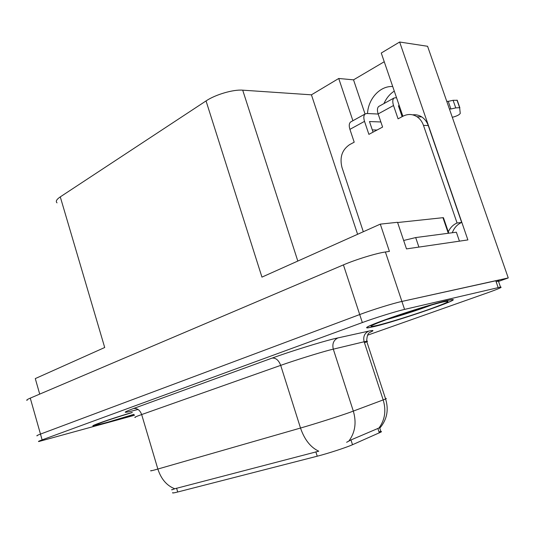 <?xml version="1.0" encoding="UTF-8"?>
<svg xmlns="http://www.w3.org/2000/svg" width="535" height="535" viewBox="0 0 535 535"><rect width="100%" height="100%" fill="white"/><g stroke="black" fill="none" stroke-linecap="round" stroke-linejoin="round"><path stroke-width="0.8" d="M498.533 281.423L508.25 277.933L401.905 301.439C393.111 303.332 372.44 309.752 359.707 314.553L40.479 434.092C37.363 435.263 36.253 435.851 37.136 435.844C36.253 435.851 37.363 435.263 40.479 434.092L359.707 314.553C372.44 309.752 393.111 303.332 401.905 301.439L498.132 280.266C499.683 280.126 499.041 280.688 496.206 281.958M402.888 116.269L381.261 53.025L399.645 42.024L467.884 239.921L406.493 248.902L397.532 222.299L380.298 224.132L389.42 251.403L385.394 251.992C376.433 253.209 355.869 259.522 343.416 264.885L30.268 398.127C27.211 399.444 26.155 400.207 27.091 400.414M57.031 202.859C55.453 201.414 56.536 199.421 60.274 196.88L206.042 100.928L261.949 277.117L380.298 224.132M39.71 394.108L35.283 378.586L104.706 347.509L60.274 196.88M399.645 42.024L427.579 46.277L508.25 277.933M383.963 103.569C386.323 98.199 389.768 94.046 394.282 91.104M206.042 100.928C215.391 94.588 233.287 89.345 242.703 90.168L311.43 94.829L357.607 234.29M311.43 94.829L338.735 78.484L352.899 120.729M384.244 61.739L353.528 79.842L338.735 78.484M378.954 431.752C381.335 431.304 382.03 431.397 381.047 432.033L352.511 444.719C346.439 447.467 327.908 453.506 317.242 456.208L177.714 491.999C173.527 493.056 171.902 493.257 172.832 492.595M392.723 86.55C380.117 85.667 368.24 98.741 367.518 113.54M353.528 79.842L365.051 114.015M134.024 414.431L106.258 422.764L93.799 425.773C89.285 426.321 110.451 418.918 132.185 412.425C110.223 418.979 88.904 426.428 93.451 425.88L106.057 422.837L134.031 414.444M374.473 326.504C398.996 320.659 465.236 297.734 451.46 299.66L446.551 300.637C435.671 303.171 410.967 310.728 391.72 317.422C371.43 324.598 363.432 328.095 367.719 327.908L374.473 326.504M171.916 489.512C171.12 490.12 172.069 489.873 174.751 488.763L318.753 451.199C310.581 447.367 304.495 439.65 300.51 428.04C314.573 424.014 338.956 416.277 350.057 412.318L385.615 399.003C386.631 398.542 386.584 398.414 385.488 398.622M346.62 442.298L350.973 439.944L378.974 428.007C384.919 419.935 386.33 410.586 383.2 399.959L364.141 341.758L329.921 349.97C318.592 352.926 294.37 360.496 280.694 365.365L141.661 414.558C135.857 416.631 133.737 417.581 135.315 417.42M367.538 335.204L487.8 292.712C498.613 288.853 502.846 286.981 500.499 287.094L404.567 309.404C395.8 311.41 375.109 317.85 362.335 322.558L42.118 439.877C39.002 441.027 37.878 441.582 38.747 441.542L134.532 415.26M363.318 231.735L341.959 167.395C339.511 157.384 342.059 149.8 349.609 144.637L354.203 142.19L349.91 129.35L364.522 121.371C363.419 117.76 363.646 115.286 365.191 113.942L366.769 113.5L378.185 114.042M401.604 115.152L402.521 115.199M364.522 121.371L368.896 134.365L382.599 127.069L378.145 113.928L393.526 105.522L398.067 118.837L403.076 116.169C407.83 113.788 412.452 113.962 416.946 116.69C419.955 118.696 422.128 121.592 423.473 125.384L457.071 222.995L461.665 222.453C457.224 224.433 454.108 227.857 452.316 232.738M380.873 121.967L369.484 121.552L373.062 132.152M415.254 247.625L458.742 241.258M459.384 241.004L456.362 232.21L415.682 237.56L403.657 240.482M412.672 114.844C415.902 114.436 418.925 115.125 421.747 116.918C424.743 118.91 426.917 121.786 428.254 125.544L461.665 222.453M448.29 231.849C450.202 227.676 453.125 224.727 457.071 222.995M399.331 105.876L398.414 105.823L402.126 116.677M446.732 101.269L448.243 101.376L450.898 109L449.393 108.913M393.526 105.522C392.376 101.831 392.556 99.323 394.054 97.992L396.522 97.651M452.309 117.292C456.582 116.222 459.231 114.931 460.254 113.427L459.639 107.682L455.753 107.896L450.898 109M448.243 101.376L453.091 100.286L455.753 107.896M459.886 107.869L457.244 100.299L453.091 100.286M379.215 106.191L378.753 106.445C377.228 107.782 377.028 110.277 378.145 113.928M401.564 115.038L402.481 115.085M351.12 121.719L350.646 121.973C349.081 123.324 348.833 125.785 349.91 129.35M372.306 129.911L377.041 130.032M374.821 326.377L368.154 327.761C363.914 327.948 371.825 324.491 391.901 317.389C410.947 310.768 435.376 303.291 446.15 300.777L451.018 299.814C464.661 297.908 399.097 320.599 374.821 326.377M443.147 218.26L443.435 217.685L442.953 217.691L397.612 222.527M30.268 398.127L42.118 439.877M343.416 264.885L362.335 322.558M385.394 251.992L404.567 309.404M242.703 90.168L297.814 261.06M379.322 432.889L377.857 428.381M352.511 444.719L350.973 439.944M317.242 456.208L315.844 451.808M177.714 491.999L176.57 488.161M137.936 409.482C122.635 413.522 121.137 413.207 133.456 408.553L272.048 358.116C275.792 357.734 278.675 360.149 280.694 365.365L300.51 428.04L157.852 469.048C161.155 479.113 166.793 485.686 174.751 488.763M272.048 358.116C289.094 351.863 319.796 342.286 333.934 338.802L368.802 331.105C373.838 330.035 374.299 330.423 370.187 332.262M348.873 441.054C355.16 432.507 356.644 422.536 353.334 411.134L333.285 349.121C332.041 343.717 333.653 339.952 338.127 337.812M151.057 470.553C149.626 471.255 151.893 470.753 157.852 469.048L141.661 414.558C139.943 410.037 137.207 408.038 133.456 408.553M498.145 287.562L495.764 280.694M364.469 342.768C367.585 341.511 368.321 340.996 366.676 341.23L364.141 341.758C362.957 336.682 364.516 333.131 368.802 331.105M418.851 246.923L415.682 237.56M423.473 125.384L428.254 125.544M133.957 414.331L108.103 422.102C97.136 425.098 94.086 425.566 98.942 423.499C106.03 420.771 117.152 417.113 132.299 412.525M431.872 304.903C419.346 309.625 398.702 316.305 386.002 319.756M378.011 325.233C366.288 327.935 369.317 325.975 387.093 319.362C404.52 313.049 431.444 304.656 442.565 302.068C452.71 299.968 448.631 302.248 430.327 308.916C413.408 314.954 389.681 322.358 378.011 325.233M442.953 217.691L448.29 233.267M381.047 432.033L379.509 427.305M380.124 427.746C387.046 419.366 388.878 409.783 385.615 399.003L366.676 341.23C366.93 335.9 367.98 333.004 369.819 332.543M500.499 287.094L498.132 280.266M421.747 116.918L416.946 116.69M394.054 97.992L378.753 106.445M459.639 107.682L456.99 100.105M365.191 113.942L350.646 121.973M372.995 324.946L376.031 323.588M443.435 217.685L448.758 233.207"/></g></svg>
